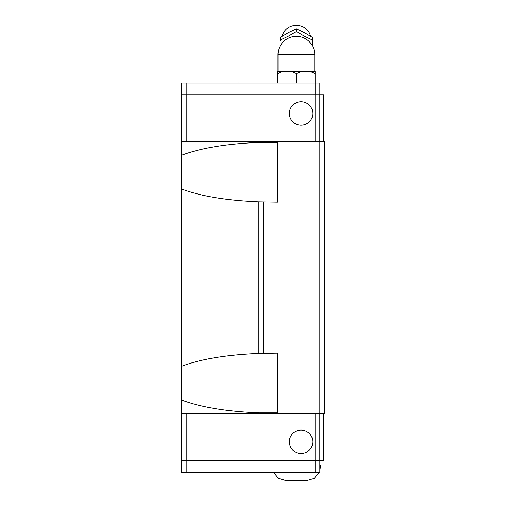 <?xml version="1.0" encoding="UTF-8"?>
<svg xmlns="http://www.w3.org/2000/svg" width="506" height="506" viewBox="0 0 506 506"><rect width="100%" height="100%" fill="white"/><g stroke="black" fill="none" stroke-linecap="round" stroke-linejoin="round"><path stroke-width="0.76" d="M277.623 142.395L258.863 142.395L258.863 141.642L277.623 141.642L277.623 202.141L258.863 201.856C226.29 200.471 200.496 196.17 181.483 188.947L181.483 83.022L315.137 83.022L315.137 73.636M258.863 412.883C226.29 411.505 200.496 407.203 181.483 399.98L181.483 366.331C200.496 359.115 226.29 354.807 258.863 353.428L277.623 353.144L277.623 413.636L258.863 413.636L258.863 412.883L277.623 412.883M312.79 113.508A11.727 11.727 0 0 1 301.07 125.229A11.727 11.727 0 0 1 289.343 113.508A11.727 11.727 0 0 1 301.07 101.782A11.727 11.727 0 0 1 312.79 113.508M242.001 83.022L241.229 83.022M282.266 36.16L282.519 35.142A14.345 13.251 0 0 1 296.377 25.3A14.345 13.251 0 0 1 310.241 35.142L310.494 36.16M312.411 40.025L312.411 37.393L304.397 32.624L296.377 28.842L288.363 32.624L280.343 37.393L280.343 40.025L288.363 36.166L296.377 31.473L304.397 36.166L312.411 40.025L312.411 45.717L312.411 40.398M280.343 40.398L280.343 40.025M296.389 73.642L291.007 71.302L301.747 71.302L296.371 73.642M289.343 441.776A11.727 11.727 0 0 1 301.07 430.049A11.727 11.727 0 0 1 312.79 441.776A11.727 11.727 0 0 1 301.07 453.502A11.727 11.727 0 0 1 289.343 441.776M286.225 480.7L306.535 480.7M241.229 472.389L242.001 472.256M181.483 460.536L319.824 460.536L319.824 472.256L181.483 472.256L181.483 399.98M238.206 472.256L238.977 472.256M319.824 465.223L320.532 465.223L319.824 471.143M300.444 480.7L292.31 480.7M315.137 460.536L315.137 472.256M186.176 460.536L186.176 472.256M319.824 460.536L323.53 460.536L323.53 413.636M315.111 413.636L315.111 460.536M186.195 413.636L186.195 460.536M319.805 413.636L319.805 460.536M323.53 141.642L323.53 94.748L181.483 94.748M296.377 83.022L296.377 73.636M291.007 71.302L282.993 71.302L277.611 73.642M277.623 83.022L277.623 73.636M315.137 71.302L315.137 73.642L309.767 71.302L315.137 71.302M277.623 73.642L277.623 71.302L282.993 71.302M309.767 71.302L301.747 71.302M296.377 31.473L296.377 28.842M238.977 82.895L238.206 83.022M319.824 94.748L319.824 83.022L315.137 83.022L315.137 94.748M186.176 94.748L186.176 83.022M319.805 141.642L319.805 94.748M315.111 141.642L315.111 94.748M186.195 141.642L186.195 94.748M258.863 141.642L181.483 141.642M277.623 413.636L324.517 413.636L324.517 141.642L277.623 141.642M181.483 366.331L181.483 188.947M181.483 413.636L258.863 413.636M319.824 413.636L319.824 141.642M263.55 353.144L263.55 202.141M181.483 155.304C200.496 148.081 226.29 143.78 258.863 142.395M258.863 353.144L258.863 202.141M292.936 36.672A13.89 12.827 0 0 1 296.377 36.268A13.89 12.827 0 0 1 299.824 36.672M296.377 54.743L314.776 54.743A18.399 18.399 0 0 0 296.377 36.343A18.399 18.399 0 0 0 277.977 54.743L296.377 54.743M319.824 466.772L320.532 466.772M314.776 71.302L314.776 54.743M319.406 472.256L314.27 478.398L306.604 480.7M273.354 472.256L278.49 478.398L286.156 480.7M277.977 71.302L277.977 54.743"/></g></svg>
